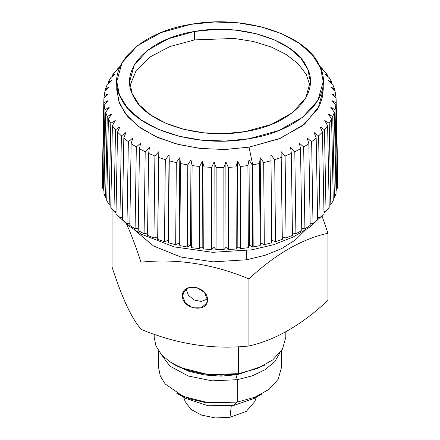 <?xml version="1.0" encoding="UTF-8"?>
<svg xmlns="http://www.w3.org/2000/svg" width="440" height="440" viewBox="0 0 440 440"><rect width="100%" height="100%" fill="white"/><g stroke="black" fill="none" stroke-linecap="round" stroke-linejoin="round"><path stroke-width="0.66" d="M183.722 397.232L185.152 401.511L190.85 409.316L201.531 415.118L215.364 417.94L229.994 417.291L246.252 411.411L254.843 401.506L256.278 397.232M231.286 405.834L229.994 417.291L231.286 405.834M281.298 351.032L281.298 368.126L278.163 379.302L269.071 389.34L254.953 397.199L237.259 402.089L233.624 405.477L208.021 405.735L185.768 398.415L208.021 405.735L233.624 405.477L254.463 398.277M185.768 398.415L176.638 393.14L189.651 398.877L204.826 402.418L237.259 402.089L233.624 405.477L254.21 398.425L261.987 393.91M237.259 402.089L237.259 379.698L252.428 375.771L265.21 369.639L274.67 361.746L280.11 352.677L274.67 361.746L265.21 369.639L252.428 375.771L237.259 379.698L235.945 374.918L237.259 379.698L212.097 380.837L188.271 376.019L169.829 366.075L159.891 352.677L169.829 366.075L188.271 376.019L212.097 380.837L237.259 379.698L237.259 402.089L209.11 402.952L183.26 396.457L165.187 383.966L160.341 376.266L158.703 368.132L158.703 351.032M175.852 365.448L189.024 371.333L204.435 374.979L220.974 376.123L237.441 374.677L263.791 365.657L265.078 364.887M285.819 331.738L285.819 337.2L282.447 349.201L272.685 359.975L257.527 368.418L238.53 373.665L237.441 374.677L204.666 375.012L189.332 371.432L176.181 365.64L173.443 364.056M174.873 364.859L176.181 365.64M173.443 364.062L187.413 370.216L203.704 374.017L221.161 375.194L238.53 373.665L238.53 346.742L238.53 373.665L237.441 374.677M238.53 373.665L208.307 374.594L180.554 367.62L169.499 361.565L161.145 354.211L155.947 345.939L154.187 337.205L154.181 334.263M112.046 266.981C117.183 282.87 122.199 296.032 127.1 306.466C131.621 315.931 136.246 323.543 140.971 329.307C176.957 344.229 212.938 349.795 248.924 346.005C275.264 340.153 301.609 324.945 327.954 300.382L327.954 233.244L321.954 215.787L327.954 233.244L327.954 300.382C301.609 324.945 275.264 340.153 248.924 346.005L248.924 278.872C275.264 254.304 301.609 239.096 327.954 233.244C301.609 239.096 275.264 254.304 248.924 278.872L248.924 346.005C212.938 349.795 176.957 344.229 140.971 329.307C136.246 323.543 131.621 315.931 127.1 306.466C122.199 296.032 117.183 282.87 112.046 266.981L112.046 208.956L112.046 266.981M127.1 225.236C131.609 235.219 136.235 247.528 140.971 262.169L140.971 329.307L140.971 262.169C176.957 258.379 212.938 263.945 248.924 278.872C212.938 263.945 176.957 258.379 140.971 262.169C136.235 247.528 131.609 235.219 127.1 225.236L127.529 224.95L127.1 225.236L126.632 224.213M207.416 299.695C208.181 286.22 181.72 282.128 182.485 295.84C181.72 309.309 208.181 313.407 207.416 299.695L206.657 303.199L201.168 307.857L192.775 307.808L185.399 303.055L182.485 295.84L185.427 289.498L182.485 295.84L183.244 292.336L188.733 287.672L197.126 287.727L204.501 292.479L207.416 299.695M246.34 259.798L264.919 255.354L281.413 248.716L295.075 240.202L305.267 230.197L295.075 240.202L281.413 248.716L264.919 255.354L246.34 259.798L246.34 250.668L246.34 259.798L213.208 261.839L180.939 257.048L153.621 246.032L134.722 230.191L153.621 246.032L180.939 257.048L213.208 261.839L246.34 259.798M186.021 289.036L188.43 295.257L194.029 299.981L201.124 301.428L207.394 299.107L201.124 301.428L194.029 299.981L188.43 295.257L186.021 289.036M251.972 249.805L212.707 252.324L174.323 246.917L141.465 234.251L128.398 225.643L118.118 215.853L128.398 225.643L141.465 234.251L174.323 246.917L212.707 252.324L251.972 249.805L251.972 246.626L251.972 249.805L273.686 244.668L293.101 237.066L309.402 227.321L321.888 215.853L309.402 227.321L293.101 237.066L273.686 244.668L251.972 249.805M116.006 213.235L114.664 211.393L116.006 213.235M323.994 213.235L325.336 211.393L323.994 213.235M336.138 99.66L337.87 180.78L337.816 183.904L337.53 183.986L337.816 183.904L337.87 180.763M336.754 190.999L337.579 186.466L335.852 105.276L332.052 100.661L336.083 102.713L337.816 183.904L336.083 102.713L332.052 100.661L335.847 105.276L337.579 186.466L336.754 190.999L335.043 109.709L336.754 190.999L336.012 191.163L336.754 190.999M334.416 197.995L336.061 193.534L334.345 112.244L330.825 107.404L335.043 109.709L330.825 107.404L334.345 112.244L336.061 193.534L334.416 197.995L332.745 116.6L334.416 197.995L333.223 198.181L334.416 197.995M330.831 204.809L333.267 200.475L331.595 119.081L328.383 114.037L332.745 116.6L328.383 114.037L331.595 119.081L333.267 200.475L330.831 204.809L329.208 123.316L331.595 119.081L329.208 123.316L330.831 204.809L329.192 204.958L330.831 204.809M326.024 211.371L329.236 207.207L327.613 125.714L324.753 120.483L329.208 123.316L324.753 120.483L327.613 125.714L329.236 207.207L326.024 211.371L324.478 129.778L327.613 125.714L324.478 129.778L326.024 211.371L323.961 211.431L326.024 211.371M318.604 135.927L320.056 217.608L317.592 217.531L320.056 217.608L324.005 213.659L322.459 132.066L319.974 126.682L324.478 129.784L319.974 126.682L322.459 132.066L324.005 213.659L320.056 217.608L318.599 135.927L322.459 132.066L318.599 135.927L314.105 132.55L318.599 135.927M312.994 223.448L317.636 219.758L316.179 138.078L314.105 132.55L316.179 138.078L317.636 219.758L312.994 223.448L311.647 141.68L316.179 138.078L311.647 141.68L312.994 223.448L310.156 223.19L312.994 223.448M304.909 228.828L310.195 225.44L308.847 143.677L307.202 138.039L311.647 141.68L307.202 138.039L308.847 143.677L310.195 225.44L304.909 228.828L303.683 146.988L308.847 143.677L303.683 146.988L304.909 228.828L301.73 228.338L304.909 228.828M295.9 233.695L301.769 230.643L300.542 148.803L299.343 143.077L303.683 146.988L299.343 143.077L300.542 148.803L301.769 230.643L295.9 233.695L294.805 151.784L300.542 148.803L294.805 151.784L295.9 233.695L292.413 232.925L295.9 233.695M286.055 237.99L292.446 235.312L291.352 153.401L290.615 147.614L294.805 151.784L290.615 147.614L291.352 153.395L292.446 235.312L286.055 237.99L285.109 156.019L291.352 153.395L285.109 156.019L286.055 237.99L282.095 236.825L286.055 237.99M275.49 241.67L282.326 239.388L281.111 151.602L285.109 156.019L281.111 151.602L282.326 239.388L275.49 241.67L274.703 159.643L281.38 157.416L274.703 159.643L275.49 241.67L271.761 240.273L275.49 241.67M271.524 242.836L270.941 154.99L274.697 159.643L270.941 154.99L271.761 240.273L270.941 154.99L271.524 242.836L264.314 244.69L271.524 242.836M260.86 243.073L264.314 244.69L263.692 162.619L270.738 160.809L263.692 162.619L264.314 244.69L260.86 243.073L260.211 157.751L263.692 162.619L260.211 157.751L260.86 243.073L260.161 245.608L260.86 243.073M117.018 85.734L118.25 100.04L125.356 113.762L137.929 126.11L155.238 136.367L176.286 143.952L199.859 148.412L224.598 149.496L249.068 147.147L252.698 164.83L252.203 164.912L249.04 159.841L247.907 165.578L248.358 247.681L247.907 165.578L249.04 159.841L249.508 245.201L249.04 159.841L252.203 164.912L252.654 247.016L252.203 164.912L252.698 164.83L253.187 246.928L252.654 247.016L249.508 245.201L248.358 247.681L240.631 248.628L237.837 246.637L236.242 249.029L228.388 249.508L225.968 247.357L223.949 249.64L216.051 249.64L214.032 247.357L211.613 249.508L203.759 249.029L202.163 246.637L199.37 248.628L191.642 247.681L190.493 245.201L187.347 247.016L179.839 245.608L179.141 243.073L175.687 244.69L168.476 242.836L168.239 240.273L164.511 241.67L157.674 239.388L164.511 241.67L168.239 240.273L168.476 242.836L175.687 244.69L179.141 243.073L179.839 245.608L187.347 247.016L190.493 245.201L191.642 247.681L199.37 248.628L202.163 246.637L203.759 249.029L211.613 249.508L214.032 247.357L216.051 249.64L223.949 249.64L225.968 247.357L228.388 249.508L236.242 249.029L237.837 246.637L240.631 248.628L248.358 247.681L249.508 245.201L252.654 247.016L260.161 245.608L259.54 163.537L260.211 157.751L259.54 163.537L260.161 245.608L253.187 246.928L252.698 164.83L259.54 163.537L252.698 164.83L249.068 147.147L280.357 138.309L304.783 123.965L319.55 105.749L322.74 95.826L322.982 85.734M153.945 237.99L157.905 236.825L153.945 237.99L154.891 156.019L158.889 151.602L158.62 157.416L165.297 159.643L169.059 154.99L169.263 160.809L176.308 162.619L179.79 157.751L180.461 163.537L187.798 164.912L190.96 159.841L192.093 165.578L199.639 166.507L202.45 161.255L204.028 166.909L203.759 249.029L204.028 166.909L202.45 161.255L202.163 246.637L202.45 161.255L199.639 166.507L199.37 248.628L199.639 166.507L192.093 165.578L191.642 247.681L192.093 165.578L190.96 159.841L190.493 245.201L190.96 159.841L187.798 164.912L187.347 247.016L187.798 164.912L180.461 163.537L179.839 245.608L180.461 163.537L179.79 157.751L179.141 243.073L179.79 157.751L176.308 162.619L175.687 244.69L176.308 162.619L169.263 160.809L168.476 242.836L169.059 154.99L168.239 240.273L169.059 154.99L165.303 159.643L164.511 241.67L165.297 159.643L158.62 157.416L157.674 239.388L158.889 151.602L154.891 156.019L153.945 237.99L147.554 235.312L153.945 237.99M144.1 233.695L147.587 232.925L144.1 233.695L145.195 151.784L149.386 147.614L148.649 153.395L154.891 156.019L148.649 153.395L147.554 235.312L148.649 153.395L149.386 147.614L145.195 151.784L144.1 233.695L138.232 230.643L144.1 233.695M135.091 228.828L138.27 228.338L135.091 228.828L136.317 146.988L140.657 143.077L139.458 148.803L145.195 151.784L139.458 148.803L138.232 230.643L139.458 148.803L140.657 143.077L136.317 146.988L135.091 228.828L129.805 225.44L135.091 228.828M127.006 223.448L129.844 223.19L127.006 223.448L128.354 141.68L132.798 138.039L131.153 143.677L136.317 146.988L131.153 143.677L129.805 225.44L131.153 143.677L132.798 138.039L128.354 141.68L127.006 223.448L122.364 219.758L127.006 223.448M121.401 135.927L125.895 132.55L121.401 135.927L117.541 132.066L120.026 126.682L115.522 129.784L113.977 211.371L116.039 211.431L113.977 211.371L110.764 207.207L113.977 211.371L115.522 129.784L120.026 126.682L117.541 132.066L115.995 213.659L117.541 132.066L121.401 135.927L119.944 217.608L115.995 213.659L119.944 217.608L122.408 217.531L119.944 217.608L121.396 135.927M109.17 204.809L110.809 204.958L109.17 204.809L110.792 123.316L115.247 120.483L112.387 125.714L110.764 207.207L112.387 125.714L115.247 120.483L110.792 123.316L109.17 204.809L106.733 200.475L109.17 204.809M105.584 197.995L106.777 198.181L105.584 197.995L107.255 116.6L111.617 114.037L108.405 119.081L110.792 123.316L108.405 119.081L106.733 200.475L108.405 119.081L111.617 114.037L107.255 116.6L105.584 197.995L103.939 193.534L105.584 197.995M103.246 190.999L103.989 191.163L103.246 190.999L104.957 109.709L109.175 107.404L105.655 112.244L107.255 116.6L105.655 112.244L103.939 193.534L105.655 112.244L109.175 107.404L104.957 109.709L103.246 190.999L102.421 186.466L103.246 190.999M102.13 180.763L102.184 183.904L102.471 183.986L102.184 183.904L103.917 102.713L107.949 100.661L104.154 105.276L102.421 186.466L104.154 105.276L107.949 100.661L103.917 102.713L102.184 183.904L103.862 99.66M319.737 66.127L322.459 68.904L320.595 68.118L322.459 68.904L322.476 69.707M324.478 71.192L320.711 68.398L324.478 71.192L327.613 75.262L327.635 76.384M324.753 74.052L327.613 75.262L324.753 74.052L329.208 77.66L324.753 74.052M329.208 77.66L331.595 81.895L329.208 77.66M331.595 81.895L328.383 80.504L332.745 84.376L328.383 80.504L331.595 81.895L331.623 83.375M332.745 84.376L334.345 88.732L330.825 87.137L335.043 91.267L330.825 87.137L334.345 88.732L334.389 90.624M335.043 91.267L335.847 95.695L332.052 93.88L336.083 98.258L332.052 93.88L335.847 95.695L335.902 98.059M240.631 248.628L240.361 166.507L240.631 248.628M237.551 161.255L240.361 166.507L237.551 161.255L237.837 246.637L237.551 161.255L235.972 166.909L237.551 161.255M236.242 249.029L235.972 166.909L236.242 249.029M228.388 249.508L228.299 167.371L228.388 249.508M225.874 161.964L228.299 167.371L225.874 161.964L225.968 247.357L225.874 161.964L223.856 167.508L225.874 161.964M223.949 249.64L223.856 167.508L223.949 249.64M216.051 249.64L216.145 167.508L216.051 249.64M214.126 161.964L216.145 167.508L214.126 161.964L214.032 247.357L214.126 161.964L211.701 167.371L214.126 161.964M211.613 249.508L211.701 167.371L211.613 249.508M123.822 138.078L128.354 141.68L123.822 138.078L122.364 219.758L123.822 138.078L125.895 132.55L123.822 138.078M107.949 93.88L103.917 98.269L107.949 93.88L104.154 95.695L107.949 93.88M104.099 98.059L104.148 95.695L104.099 98.059M109.175 87.137L104.957 91.267L109.175 87.137L105.655 88.732L109.175 87.137M105.611 90.624L105.655 88.732L105.611 90.624M111.617 80.504L107.255 84.376L111.617 80.504L108.405 81.895L111.617 80.504M108.378 83.375L108.405 81.895L108.378 83.375M115.247 74.052L110.792 77.66L115.247 74.052L112.387 75.262L115.247 74.052M112.365 76.384L112.387 75.262L112.365 76.384M115.522 71.192L112.387 75.262L115.522 71.192L119.29 68.398L115.522 71.192M117.541 68.904L119.405 68.118L117.541 68.904L117.524 69.707L117.541 68.904L120.263 66.127L117.541 68.904M335.847 105.276L335.043 109.709M336.083 98.258L336.083 102.713M334.345 112.244L332.745 116.6M104.154 95.695L104.957 91.267M103.917 102.713L103.917 98.258M104.957 109.709L104.154 105.276M115.522 129.778L112.387 125.714M211.701 167.371L204.028 166.909M223.856 167.508L216.145 167.508M235.972 166.909L228.299 167.371M247.907 165.578L240.361 166.507M108.405 81.895L110.792 77.66M105.655 88.732L107.255 84.376M323.241 81.516L323.241 89.942L317.955 108.774L302.643 125.675L278.867 138.913L249.068 147.147L249.068 138.716L278.867 130.488L302.643 117.243L317.955 100.342L323.241 81.516L320.474 67.81L312.323 54.84L299.222 43.302L281.875 33.809L261.217 26.873L238.343 22.864L214.489 22L190.933 24.326L161.134 32.555L137.357 45.799L122.045 62.695L116.76 81.526L119.526 95.233L127.677 108.202L140.778 119.741L158.125 129.234L178.783 136.169L201.657 140.179L225.511 141.042L249.068 138.716C196.531 148.467 135.102 129.096 120.934 98.302C104.038 67.969 137.599 32.505 190.933 24.326C243.469 14.569 304.898 33.946 319.066 64.74C335.962 95.068 302.401 130.537 249.068 138.716L249.068 147.147L225.511 149.468L201.657 148.605L178.783 144.601L158.125 137.665L140.778 128.172L127.677 116.633L119.526 103.659L116.76 89.953L116.76 81.526M194.568 31.477C147.901 38.632 118.536 69.663 133.32 96.206C145.717 123.151 199.463 140.102 245.432 131.566C292.1 124.41 321.464 93.374 306.68 66.836C294.283 39.892 240.537 22.941 194.568 31.477L215.182 29.442L236.049 30.195L256.064 33.704L274.142 39.771L289.317 48.076L300.779 58.174L307.912 69.526L310.338 81.516L305.712 97.993L292.314 112.778L271.507 124.366L245.432 131.566L224.818 133.601L203.951 132.847L183.937 129.338L165.858 123.272L150.684 114.967L139.222 104.863L132.088 93.517L129.663 81.526L134.288 65.049L147.686 50.265L168.493 38.676L194.568 31.477L194.568 39.903L194.568 31.477M310.041 85.734L306.224 74.399L298.183 63.822L286.303 54.527L271.172 46.97L253.534 41.52L234.251 38.45L194.568 39.903L170 46.514L149.936 57.03L136.175 70.51L129.96 85.734L136.175 70.51L149.936 57.03L170 46.514L194.568 39.903"/></g></svg>
